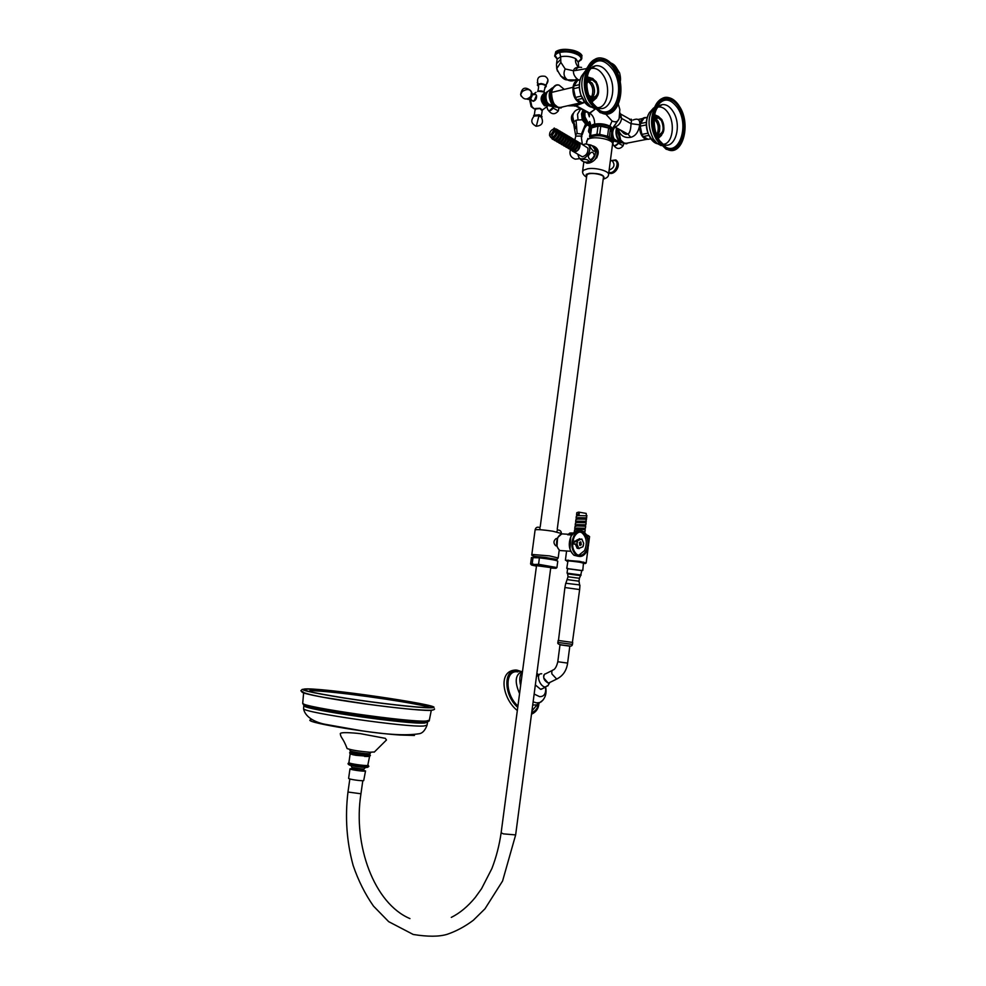 <?xml version="1.0" encoding="UTF-8"?>
<svg xmlns="http://www.w3.org/2000/svg" width="986" height="986" viewBox="0 0 986 986"><rect width="100%" height="100%" fill="white"/><g stroke="black" fill="none" stroke-linecap="round" stroke-linejoin="round"><path stroke-width="1.48" d="M584.969 112.429L586.387 111.997L584.969 112.429L585.191 111.196L584.439 112.54L584.415 115.867L588.001 123.607L590.737 124.877L588.839 124.224C585.758 121.709 584.476 117.778 584.969 112.429L584.415 115.867L588.839 124.224C585.696 121.598 584.415 117.667 584.969 112.429M576.107 105.65L572.546 105.342L580.286 103.037L567.505 105.81L575.43 105.835C574.468 106.55 574.259 105.995 574.813 104.159C574.283 106.044 574.493 106.599 575.43 105.835L589.875 113.217C593.128 115.535 594.718 119.158 594.632 124.1C600.141 123.25 605.207 123.916 609.841 126.109L612.059 120.982C615.51 122.621 617.852 121.87 619.097 118.714L619.097 118.714C617.877 121.833 615.535 122.584 612.059 120.982L605.663 114.006L612.059 120.982L609.841 126.109L612.17 129.388L611.234 130.435C612.959 129.141 612.503 127.699 609.841 126.109C605.207 123.928 600.129 123.262 594.632 124.1C591.329 124.902 590.158 126.134 591.132 127.798L590.836 126.368L594.632 124.1C594.755 119.22 593.165 115.596 589.875 113.217L586.066 111.122M584.76 110.962L584.439 112.54L584.76 110.962M628.883 142.785L624.693 143.599L628.883 142.785C622.425 144.831 618.912 140.369 618.358 129.4C618.099 136.561 620.219 141.294 624.693 143.599L620.724 140.197L618.358 129.4C620.305 135.686 624.458 138.311 630.818 137.288L627.922 134.121L613.711 126.528L614.167 125.925M618.358 129.412C620.293 135.698 624.446 138.323 630.818 137.288L627.922 134.121L614.931 126.997C618.567 125.764 620.81 122.905 621.661 118.431L619.75 116.558L621.661 118.431L620.169 113.193L621.661 118.431L631.028 123.669C631.866 119.762 631.706 118.406 630.522 119.577L621.032 114.253M590.737 124.902L589.147 124.396L590.737 124.902M588.087 113.131L589.369 116.829L589.098 113.341L575.43 105.835L585.24 102.199L576.107 105.662L575.22 105.268L580.175 103.012M551.507 92.425C552.172 104.565 556.178 109.323 563.536 106.71L558.594 107.831C553.516 105.268 551.149 100.128 551.507 92.425L572.965 87.31C573.396 98.933 577.18 103.949 584.328 102.371L580.039 102.963C574.961 100.35 572.607 95.124 572.965 87.31C573.926 82.06 576.243 79.558 579.916 79.817C576.243 79.558 573.926 82.06 572.965 87.31L551.507 92.425C552.591 86.83 555.143 84.414 559.161 85.166L563.795 88.999M630.522 119.577C631.718 118.542 631.89 119.898 631.028 123.669C630.855 129.412 629.82 132.9 627.922 134.121C629.684 133.43 630.72 129.955 631.028 123.669L639.692 124.815C640.185 119.602 637.967 118.012 633.049 120.033C637.942 118.012 640.16 119.602 639.692 124.815C638.608 131.865 635.637 136.031 630.818 137.288C635.613 136.056 638.571 131.89 639.692 124.815C640.604 119.688 642.761 117.26 646.163 117.531C642.761 117.26 640.604 119.688 639.692 124.815C639.347 132.161 641.442 137.042 645.978 139.47L649.626 139.038C643.279 140.234 639.963 135.489 639.692 124.815L631.028 123.669L621.661 118.431C620.736 122.967 618.493 125.826 614.931 126.997L613.391 127.021L614.931 126.997L627.01 134.158C625.999 134.823 624.15 133.813 621.488 131.126M590.466 123.46L589.135 122.597L590.466 123.46M623.46 133.159L623.337 132.149M610.371 128.069C608.892 124.026 591.834 123.016 592.512 126.984L592.561 126.565C593.19 122.967 609.028 124.285 610.371 128.069L610.47 129.092M630.621 120.132L629.783 119.762M589.098 113.341L595.137 109.15L589.875 113.217L576.107 105.662M618.382 104.479L619.849 109.532L619.097 118.714L612.17 129.388M587.212 68.441L586.128 68.687L585.967 70.08M586.633 68.564L589.049 64.928M578.757 61.12L579.867 60.54M578.474 61.6L581.518 58.605L578.412 54.033C572.459 51.062 566.149 50.237 559.456 51.531L559.666 52.455C566.05 51.161 572.151 51.962 577.956 54.859C581.235 56.917 581.888 58.877 579.916 60.738L578.338 61.995M557.102 58.531L555.537 57.015M555.291 56.609L554.995 54.624L559.456 51.531M585.573 123.916L581.444 134.108L577.118 133.443L576.058 120.243L578.03 119.996L577.525 114.228L580.766 108.756C573.963 109.569 571.486 114.006 573.322 122.067L576.058 120.243M575.997 134.527L577.118 133.443M575.898 128.648L573.322 122.067L575.775 136.241M581.444 134.108L581.913 136.844M585.45 123.854L582.233 119.762L578.03 119.996M583.848 110.457C582.849 118.875 585.179 124.15 590.836 126.307M589.332 114.129L589.492 115.769M574.32 123.829L572.472 115.399L573.47 122.732M563.536 106.71L558.594 107.831L554.107 104.097C548.549 96.431 552.271 82.59 559.161 85.166M624.002 132.506L624.187 133.615M651.265 138.718L648.221 139.309L643.192 136.524L641.898 134.404L640.247 126.159L640.592 123.521L643.994 118.135L647.272 117.309M654.334 119.429C657.872 122.547 658.981 126.824 657.662 132.284L656.701 134.084M659.153 132.407C660.312 127.933 659.659 123.805 657.169 120.046M647.223 117.457L643.994 118.135M646.348 122.338L640.592 123.521M646.298 124.926L640.247 126.159M647.999 133.196L641.898 134.404M648.948 135.402L643.192 136.524M585.203 102.174L582.369 102.815L576.798 99.734L575.368 97.454L573.532 88.715L573.901 85.955L577.66 80.384L580.125 79.767M588.001 81.456C592.253 84.623 593.646 89.258 592.192 95.346L591.107 97.232M594.053 94.446C594.866 90.17 594.102 86.25 591.748 82.688M580.113 79.792L577.66 80.384M579.349 84.648L573.901 85.955M579.349 87.335L573.532 88.715M581.284 96.086L575.368 97.454M582.295 98.464L576.798 99.734M531.799 106.439L530.419 99.487C529.963 103.444 531.047 106.365 533.697 108.238L533.993 108.374M612.589 139.581L610.827 139.001M542.473 98.23L544.494 95.297M542.966 97.429L542.349 97.417M543.138 96.948L542.448 97.109M543.175 96.85L542.485 97.022M544.679 103.431L543.915 103.542M544.519 103.308L543.828 103.468M544.309 103.099L543.643 103.283M544.247 103.136L543.569 103.185M544.05 102.815L543.409 103M546.293 103.937L543.15 102.643M543.323 101.607L542.768 98.896M543.791 102.47C542.275 99.364 542.485 97.035 544.432 95.494M594.361 155.628C591.44 160.582 589.369 160.743 588.161 156.108C591.095 151.141 593.165 150.981 594.361 155.628M588.79 162.628L588.137 162.049L591.304 160.607C594.632 157.587 595.938 154.186 595.211 150.414L595.014 149.798C594.558 152.325 592.919 151.363 590.109 146.877L589.566 146.84C588.408 143.919 586.239 143.229 583.083 144.745M577.71 154.124L579.053 157.871C580.816 159.387 582.972 159.214 585.536 157.366C588.962 154.235 590.306 150.735 589.566 146.84M581.777 159.67C585.721 158.845 588.112 159.498 588.938 161.63L588.802 161.741C585.906 162.616 583.453 162.148 581.469 160.336L581.777 159.67M595.014 149.798C592.105 144.991 590.466 144.018 590.109 146.877M591.119 145.09L585.364 143.956M579.867 155.381L582.295 156.799C586.362 155.603 588.235 152.707 587.939 148.122L579.768 142.785M571.991 150.821L574.394 152.189C578.449 150.969 580.335 148.048 580.039 143.451L577.328 141.343M572.681 151.166L575.023 151.795L577.537 150.365C580.31 146.236 580.175 143.216 577.13 141.281M571.387 150.045L573.877 151.129C578.548 147.801 579.25 144.289 576.021 140.554M573.975 150.143L574.049 150.118C576.354 149.009 577.426 146.902 577.278 143.783M570.684 149.884L572.965 150.587C577.759 147.062 578.388 143.512 574.85 139.938L575.787 136.105L581.185 136.068L582.344 144.313M569.107 148.713L571.597 149.786C576.268 146.458 576.983 142.933 573.741 139.211M571.683 148.812L571.769 148.787C574.074 147.666 575.158 145.546 574.998 142.428M568.404 148.541L570.684 149.256C575.479 145.718 576.107 142.157 572.57 138.582M566.827 147.382L569.304 148.455C573.975 145.115 574.69 141.577 571.449 137.855M569.39 147.469L569.477 147.444C571.794 146.322 572.866 144.19 572.706 141.06M566.112 147.21L568.392 147.925C573.186 144.363 573.815 140.801 570.278 137.227M564.522 146.039L567.012 147.111C571.683 143.759 572.398 140.222 569.156 136.487M567.012 147.111L567.184 146.101C569.501 144.967 570.574 142.834 570.413 139.679M563.807 145.866L566.087 146.581C570.894 143.007 571.51 139.445 567.973 135.858M562.217 144.696L564.707 145.768C569.378 142.403 570.093 138.853 566.851 135.119M564.756 144.782L564.879 144.757C567.209 143.611 568.281 141.466 568.109 138.311M561.502 144.511L563.782 145.225C568.589 141.651 569.205 138.077 565.668 134.49M559.912 143.34L562.402 144.412C567.073 141.047 567.776 137.485 564.534 133.751M562.402 144.412L562.562 143.401C564.904 142.255 565.976 140.086 565.791 136.931M559.185 143.155L561.465 143.87C566.272 140.283 566.901 136.697 563.351 133.122M557.595 141.984L560.073 143.056C564.744 139.679 565.459 136.117 562.217 132.383M560.11 142.083L560.245 142.046C562.587 140.887 563.659 138.718 563.474 135.538M556.856 141.799L559.148 142.514C563.943 138.915 564.571 135.328 561.022 131.742M555.266 140.628L557.743 141.701C562.427 138.311 563.142 134.737 559.888 131.002M557.768 140.727L557.916 140.69C560.258 139.507 561.342 137.337 561.145 134.145M554.526 140.431L556.819 141.158C561.626 137.535 562.242 133.948 558.692 130.362M552.936 139.272L555.414 140.332C560.085 136.931 560.8 133.356 557.558 129.61M555.414 139.359L555.586 139.322C557.928 138.139 559.013 135.945 558.803 132.753M553.429 129.104C550.607 130.349 549.325 132.568 549.596 135.723L551.63 137.313C554.687 136.351 556.104 134.121 555.907 130.62L553.429 129.104L554.231 128.044C558.569 131.126 558.187 134.762 553.072 138.964L554.477 139.79C559.284 136.167 559.912 132.555 556.35 128.981M550.915 134.663L552.098 135.587L554.588 131.693L553.417 130.768L550.915 134.663M551.408 137.313L553.232 137.941C555.821 136.549 556.831 134.195 556.301 130.867L555.044 129.363M588.741 161.79L590.269 161.162M550.336 136.894L552.579 139.063M552.185 139.063L553.984 139.889M576.169 531.528L578.19 531.454M583.601 531.664L584.957 531.737L585.216 529.655L584.18 529.445M574.887 531.713L574.296 532.033L574.567 529.963L576.44 529.445L585.216 529.655M583.453 529.556L584.341 528.213M575.701 529.408L574.752 528.57L576.625 528.052L585.401 528.274L585.672 526.204L584.636 525.994M575.775 528.829L583.675 528.163M574.752 528.57L575.023 526.499L576.884 525.969L585.672 526.204M583.995 526.093L584.797 524.749M576.144 525.957L575.195 525.119L577.069 524.589L585.844 524.811L586.115 522.74L585.08 522.543M576.231 525.378L584.205 524.712M575.195 525.119L575.467 523.036L577.34 522.506L586.115 522.74M584.525 522.629L585.24 521.286M576.6 522.506L575.651 521.656L577.525 521.126L586.288 521.36L585.684 517.823M576.674 521.927L584.747 521.249M575.651 521.656L575.923 519.585L577.784 519.043L586.559 519.289M577.044 519.055L576.095 518.205L577.969 517.662L586.732 517.909L586.165 513.398L578.683 512.116L578.412 514.199L579.102 514.359L579.361 512.289M577.118 518.463L585.277 517.786M576.095 518.205L576.366 516.134L578.24 515.579L587.003 515.826M567.64 568.626L581.851 570.524M567.628 568.725L581.839 570.623M577.488 515.616L576.551 514.754L576.81 512.683L578.683 512.116M576.551 514.754L578.412 514.199M577.574 515.012L579.102 514.359M554.687 56.153C555.081 51.223 561.219 49.744 573.1 51.74C580.816 54.144 583.429 56.929 580.951 60.097L582.011 55.635C580.988 53.417 578.092 51.642 573.297 50.323C565.434 48.634 559.592 49.09 555.771 51.691L554.687 56.153L557.127 58.84M546.392 104.048L544.962 104.159L543.126 102.606M544.629 94.89C542.029 96.036 541.524 98.6 543.101 102.556L546.7 104.368M545.406 93.362L544.062 93.325C540.057 96.788 540.205 100.929 544.519 105.748L547.982 105.342M543.668 91.944L538.997 91.291M535.558 108.472L539.921 108.275L542.275 109.816M536.187 94.939L536.569 95.654C536.766 98.612 535.669 100.486 533.266 101.287L532.921 101.262M541.967 110.642L539.909 108.522L535.164 109.052L535.46 109.89M531.134 99.105L531.528 100.51L534.129 100.905L536.433 95.469L535.681 94.422L533.278 94.742M537.629 91.538C539.921 90.453 542.226 90.712 544.568 92.29M612.626 139.618L611.184 139.802M610.728 139.729L612.91 139.938M611.961 141.701L613.995 140.875M348.625 778.287L348.613 778.373C348.489 779.223 361.221 781.134 363.698 780.629L365.535 770.916M352.187 768.562L349.981 768.833C349.882 769.622 362.589 771.52 365.066 771.077L363.624 770.103M348.908 762.572L348.896 762.659C348.761 763.62 364.672 765.974 367.741 765.456L369.59 756.373M350.19 753.698L355.884 755.313L369.602 756.373M353.382 752.145L353.37 752.207C356.649 753.304 361.036 753.957 366.545 754.142L367.002 753.686M349.956 750.666L349.944 750.753C349.82 751.677 366.792 754.191 370.033 753.723L370.835 752.293M346.973 748.14L347.134 748.584C351.829 750.149 359.335 751.357 369.651 752.244L374.347 751.961M655.086 118.566L658.069 121.266L659.72 125.826L659.535 131.274L657.674 134.601M654.137 119.737L658.365 117.827L661.458 120.575C664.552 129.104 663.319 133.788 657.785 134.638L656.417 133.874M679.6 106.587C676.433 101.472 672.772 98.477 668.619 97.614C654.605 93.855 647.74 124.988 659.067 141.627L666.832 149.194C682.078 157.785 691.704 125.012 679.6 106.587M679.058 107.511C690.878 125.468 680.821 157.119 666.142 147.395L659.622 140.678C649.244 125.395 654.95 96.69 667.805 98.908C672.058 99.413 675.804 102.285 679.058 107.511M588.765 80.63L592.475 83.687C595.285 89.282 595.162 93.929 592.118 97.651M586.793 84.069C587.89 80.642 589.739 79.25 592.364 79.854L595.889 82.873C599.315 91.871 597.997 96.776 591.92 97.589L588.938 95.297M614.845 68.083C611.197 62.389 606.994 59.098 602.212 58.186C586.904 54.464 579.78 86.719 592.179 104.343L600.856 112.601C617.729 121.981 628.23 87.828 614.845 68.083M614.241 69.032C627.367 88.333 616.262 121.364 599.981 110.629L592.796 103.37C581.469 87.224 587.286 57.582 601.25 59.554C606.144 60.035 610.482 63.19 614.241 69.032M586.818 163.257L586.202 162.234M593.745 147.419L595.482 147.382M584.415 162L587.286 163.22C595.113 163.429 603.531 150.784 593.905 146.273L591.982 145.595M603.346 178.035L603.568 177.64C605.071 174.621 590.195 171.884 587.163 174.621L586.707 176.087M593.831 147.543L595.384 147.999C598.12 149.983 598.564 153.286 596.727 157.896M587.533 163.195L586.35 162.234M594.866 148.824L594.94 148.861C597.873 151.413 597.812 155.061 594.755 159.806M589.431 162.727L587.681 162.148M610.679 140.098L611.727 132.173L610.383 129.018L608.621 128.057L607.549 136.216L599.698 134.379L600.77 126.208L598.021 126.122L596.937 134.281L590.528 135.587L589.751 137.128M608.621 128.057L600.77 126.208M610.383 129.018L609.323 137.165L607.549 136.216M591.366 136.536C597.96 134.503 603.937 135.267 609.299 138.804M610.063 139.47L609.323 137.165M596.937 134.281L599.698 134.379M598.021 126.122L590.787 128.131L589.566 136.438M609.274 128.365C604.566 126.023 599.513 125.395 594.139 126.504M591.6 127.453L590.528 135.587M610.285 161.31L609.804 164.97M585.783 563.277L578.881 562.094C569.39 560.788 565.73 560.578 567.887 561.478M531.429 557.62L539.416 557.842L538.566 564.3L531.861 564.621C530.258 564.756 531.787 565.249 536.458 566.1M556.942 567.468L557.768 561.17C556.498 560.27 550.385 559.161 539.416 557.842M533.032 557.373L532.181 563.795L535.275 564.768C544.186 565.422 560.282 568.256 555.401 568.293L550.743 568.035M550.755 567.579L536.52 565.668M555.821 545.776L556.683 545.578M557.226 538.861L556.215 538.566M580.162 541.906L580.964 543.249L579.941 545.468M581.259 544.802L579.793 545.381L579.411 542.596L580.865 542.017L581.259 544.802M576.946 544.075L578.819 548.401L582.923 546.786L583.7 543.335L581.814 538.985L577.734 540.611L576.946 544.075L575.282 543.964L577.155 548.29L579.189 548.61M577.241 541.869L575.565 541.77L576.07 540.501L579.78 538.676M583.367 545.714L583.576 543.508M575.565 541.77L575.121 541.178L573.593 543.261L574.148 544.198L575.282 543.964M580.125 531.996L582.011 532.822C586.658 537.234 587.508 543.163 584.562 550.607L578.72 555.291M574.382 536.606C577.044 532.206 580.15 530.973 583.687 532.921C588.322 537.333 589.172 543.274 586.226 550.718C583.564 555.204 580.421 556.449 576.822 554.428C572.237 549.966 571.424 544.025 574.382 536.606M586.781 551.384C583.86 556.289 580.434 557.645 576.49 555.438C571.473 550.558 570.586 544.05 573.827 535.94C576.736 531.121 580.125 529.778 583.983 531.91C589.061 536.729 589.985 543.224 586.781 551.384M564.115 534.018L567.529 534.202M580.286 541.869L580.113 545.394M557.373 538.479L555.981 538.652C553.392 540.883 553.294 543.224 555.673 545.689L556.917 545.985M556.19 545.924L556.843 545.689M557.263 538.775L556.634 538.455M534.732 557.25C532.699 556.252 537.284 556.523 548.462 558.076L551.494 558.594C555.759 559.419 556.819 559.863 554.662 559.925L548.401 558.088L534.732 557.213M537.407 704.374L531.922 710.943M517.921 706.038C504.549 694.119 504.844 669.334 517.946 671.897M542.916 700.196L539.786 702.562L536.655 702.882L533.118 701.859M542.916 688.438L540.587 689.3L535.336 684.937M541.733 673.783L540.846 673.795C535.694 674.251 539.81 686.724 545.246 687.008L548.08 685.406M549.831 682.435L548.191 683.052C543.841 680.5 542.682 677.518 544.703 674.079M520.633 685.553C519.08 679.416 519.684 674.855 522.444 671.885M579.645 589.505L579.941 585.216L578.264 584.735L565.73 583.268L564.904 587.533L579.645 589.566L572.41 642.391M572.447 644.413C572.163 645.855 571.14 646.36 569.378 645.953C564.547 645.09 556.523 645.078 557.903 642.404L572.447 644.413L572.693 642.453L558.162 640.444L557.903 642.416M561.663 645.017L559.999 644.807L557.793 661.742L567.616 663.097L569.809 646.163L561.663 645.017M552.394 670.394L545.578 673.808C543.952 674.104 543.372 675.521 543.828 678.035L548.191 683.052L549.855 682.435L547.735 685.997M581.185 575.035L567.209 573.186M617.939 74.27C617.68 68.441 615.313 64.682 610.815 62.968M586.128 68.687L575.824 70.462C576.563 67.824 578.486 66.802 581.592 67.418M575.824 70.462L573.495 70.758C573.162 74.11 574.752 77.13 578.289 79.817M577.18 80.174L567.714 80.002L560.578 75.922M576.933 78.769C573.926 81.135 570.857 81.555 567.714 80.002L567.468 79.854C563.93 80.26 560.368 76.551 556.745 68.7L557.534 71.226M577.611 80.002L567.468 79.854C563.869 77.044 563.105 73.408 565.188 68.958L573.495 70.758C574.098 68.416 575.713 67.319 578.338 67.467M578.683 67.368L578.277 62.389L575.799 58.741C574.961 61.144 575.836 64.041 578.437 67.43M565.188 68.958L560.837 62.328L560.652 56.744C566.001 55.746 571.042 56.412 575.799 58.741M560.837 62.328L556.745 68.7L556.486 64.534M560.504 59.616L556.572 63.659L557.115 59.197L560.652 56.744L559.666 52.455C556.129 53.466 554.748 55.006 555.512 57.065L557.127 58.987M554.995 54.624L555.512 57.065C556.018 56.325 556.56 57.04 557.115 59.197L557.041 59.739M582.233 119.762L581.518 113.871L582.948 110.173M584.858 122.967C581.962 119.639 581.222 115.781 582.64 111.406M590.774 126.664C583.983 124.421 581.395 118.875 583.009 109.988C581.802 114.376 582.344 118.603 584.673 122.683M550.595 106.168L546.774 103.567C544.161 98.353 544.457 94.311 547.637 91.451M552.185 106.488L550.299 105.97L547.107 102.261C545.492 98.28 545.578 94.804 547.366 91.858L552.086 88.05M557.25 107.338L554.514 106.722L551.544 103.875C547.97 96.468 548.512 90.995 553.158 87.446M557.078 107.227L552.074 103.752C548.66 96.973 548.968 91.612 553.01 87.655M558.322 107.77L553.775 104.06C550.151 97.17 550.237 91.341 554.021 86.558M558.692 107.856L554.058 104.109C549.843 95.038 550.669 88.691 556.548 85.079M561.182 107.967L558.544 107.844L553.836 104.109C549.843 96.258 550.274 90.108 555.143 85.659M616.768 141.824L613.292 139.445C610.852 134.207 611.246 130.3 614.463 127.724M618.16 142.144L616.607 141.713L614.007 138.853C612.133 134.54 612.257 130.867 614.389 127.823L614.722 127.416M623.288 143.044L620.81 142.539L618.123 139.901C616.016 136.278 615.461 132.432 616.484 128.377M623.201 142.97L618.653 139.79C616.62 136.327 616.04 132.592 616.916 128.611M624.421 143.537L620.379 140.148L618.037 133.024L618.099 129.265M624.742 143.611L645.978 139.47M626.85 143.759L624.643 143.611L620.675 140.209L618.308 129.376M574.715 124.667L573.076 123.028C571.042 119.023 571.165 115.744 573.458 113.168C570.943 115.633 570.734 118.924 572.854 123.016L574.739 124.741M572.841 122.671L571.732 116.459M529.95 98.822L531.072 106.562L533.833 108.633L531.281 106.562L530.172 98.649M531.072 106.217L529.778 100.461M574.049 150.118L573.877 151.129M571.769 148.787L571.597 149.786M569.477 147.444L569.304 148.455M564.879 144.757L564.707 145.768M560.245 142.046L560.073 143.056M557.916 140.69L557.743 141.701M555.586 139.322L555.414 140.332M553.232 137.941L553.072 138.964M576.625 528.052L577.303 528.213M577.069 524.589L577.747 524.749M577.525 521.126L578.203 521.286M577.969 517.662L578.646 517.823M541.61 117.531L539.059 115.436C535.792 114.881 534.03 115.214 533.796 116.41M541.536 117.433L539.022 115.485C536.002 114.955 534.301 115.239 533.919 116.323M535.546 126.023L536.322 126.22C542.029 125.641 543.754 122.695 541.487 117.383L538.96 115.744L534.178 116.077M538.96 115.744L536.322 126.22C531.195 123.829 530.443 120.502 534.055 116.225M541.671 117.617L542.066 116.619L539.219 114.783L533.709 115.313L533.722 116.484M527.399 98.945C530.468 98.501 531.935 96.369 531.774 92.561L531.392 91.809M527.72 98.859C530.579 98.156 531.898 96.086 531.676 92.647L531.442 92.117M528.484 98.551L530.887 96.308L531.454 92.351C530.049 88.962 526.992 88.666 522.284 91.488L520.62 94.631C523.356 99.82 526.783 100.375 530.887 96.308L528.459 98.563M521.249 96.258L520.62 94.631C521.791 87.643 525.193 86.337 530.813 90.724M527.005 99.019C528.693 99.956 530.308 99.118 531.861 96.517L532.526 93.732M538.085 84.808C540.266 83.181 542.879 83.366 545.948 85.375M538.837 83.97L541.252 83.527L545.554 84.882M545.813 85.092C548.882 81.567 548.66 78.646 545.135 76.329C538.713 75.367 536.372 78.054 538.134 84.377M538.023 84.463L537.284 82.504M538.479 86.411L537.764 85.425C539.971 83.637 542.744 83.81 546.096 85.955L544.777 87.434M553.553 106.895L549.559 110.678M553.639 106.919L553.158 108.115L558.335 110.9L558.951 107.955M552.826 107.93C549.917 111.578 548.031 111.529 547.168 107.807L547.181 107.684M590.971 127.539L588.482 131.175L589.936 133.702M589.036 132.543L588.482 131.175L589.542 126.528M618.358 143.229L615.017 145.657M612.516 143.315L612.503 143.143C613.612 146.631 615.597 146.68 618.444 143.266L623.115 145.792L623.744 143.29M618.407 142.526L618.136 143.106C615.757 146.236 613.908 146.458 612.577 143.771M351.817 768.784L351.706 768.797C348.415 769.117 361.221 771.311 363.846 770.867L363.329 770.239M352.039 768.365L363.748 769.548M352.113 768.71L352.125 767.897L363.945 769.117M352.101 767.465L363.575 769.29L365.609 767.404M348.933 764.692C348.982 765.641 364.216 767.897 367.149 767.379L367.568 767.293M348.107 763.472L348.095 763.558C347.959 764.594 364.943 767.108 368.209 766.553L368.85 766.282M348.107 763.423L348.107 763.509C347.959 764.532 364.943 767.059 368.222 766.492L368.32 765.272M370.379 755.498L369.75 755.744C366.496 756.225 349.525 753.723 349.66 752.786L349.66 752.725C349.525 753.661 366.509 756.176 369.762 755.695L370.391 755.424L369.565 754.327M349.66 752.7L349.66 752.786C349.599 753.772 351.669 754.61 355.884 755.313M349.673 752.638L350.794 751.739M352.236 751.591L351.386 751.628C346.604 751.948 365.214 755.054 368.986 754.549L368.209 753.748M311.329 719.669C299.066 721.222 364.401 732.697 399.786 735.026L414.428 735.457M303.589 708.231L303.552 708.7C303.121 712.644 407.477 727.643 424.029 725.992L427.024 725.117L427.542 722.491M426.975 725.4C424.929 730.675 422.23 733.473 418.902 733.769C406.417 735.729 387.313 734.73 361.579 730.762L324.591 724.192C319.094 723.12 305.426 718.942 303.552 708.7L303.824 705.717C303.392 709.538 408.031 724.562 424.609 723.034L427.591 722.196L427.061 721.74M303.639 703.918C301.667 704.67 306.215 706.21 317.282 708.54C341.649 713.728 396.754 721.037 417.805 721.912L428.491 721.333M302.739 702.882L302.702 703.338C302.246 707.135 409.424 722.504 426.297 721.025L429.329 720.211L431.313 710.228M302.825 691.593C297.205 692.406 318.601 697.053 351.632 701.958C384.589 706.863 420.369 710.696 429.97 710.438M430.389 710.438L433.051 709.982M430.34 707.8C456.592 707.615 335.462 689.103 307.422 688.869C295.553 689.078 307.866 692.147 344.348 698.063C378.71 703.4 420.048 708.034 430.34 707.8M308.889 689.091C297.378 689.313 309.394 692.295 344.952 698.063C378.439 703.264 418.705 707.788 428.787 707.566C451.28 707.492 360.691 692.85 319.92 689.744L308.889 689.091M429.526 707.541C422.563 704.078 352.631 693.614 320.684 691.186L309.887 690.557M661.212 145.62L657.169 143.488L659.671 143.845C656.257 144.215 653.151 142.292 650.378 138.089L648.566 134.527C645.645 126.22 645.892 118.961 649.318 112.761L653.57 108.004M648.381 114.475C645.534 120.871 645.596 127.551 648.566 134.527L651.154 138.582L657.169 143.488L653.435 139.112C647.149 125.925 647.629 115.165 654.877 106.833M659.807 105.243L661.064 105.403M653.422 111.073C650.23 120.625 651.167 130.029 656.257 139.285L658.636 142.428M658.007 141.355C651.364 128.809 650.661 116.742 655.887 105.169M671.91 150.353L666.179 149.256L658.438 141.701C648.825 127.453 652.029 100.572 663.566 98.045M654.174 118.431C656.688 115.843 659.227 116.36 661.803 119.996C666.376 126.8 662.456 138.853 656.861 135.082M654.384 116.459L658.18 116.299L661.766 119.491M660.435 136.216L657.588 136.82C664.17 134.922 665.599 129.215 661.902 119.688M654.421 116.151L655.665 115.954M659.227 136.709L657.711 137.103M656.972 106.451C663.43 97.355 670.394 97.971 677.838 108.275C690.2 127.034 677.776 158.943 663.184 145.127M654.667 114.77L658.747 116.558M661.594 135.279L658.315 138.348M658.389 106.439L662.382 104.602C666.376 104.257 669.938 106.55 673.068 111.492C683.36 127.009 673.278 153.619 661.064 142.65L660.09 141.392M657.822 107.104L658.5 106.981C662.198 106.648 665.501 108.756 668.422 113.316C675.472 124.051 672.415 143.709 663.553 144.227M593.498 107.412C589.887 107.437 586.645 105.305 583.749 101.028L580.927 95.05C578.831 88.074 578.979 81.826 581.395 76.292L586.189 69.883M594.928 108.928L590.651 106.513L586.719 101.977C580.101 89.134 580.187 78.177 586.953 69.069M592.968 66.469L594.385 66.567M585.302 75.158C583.12 84.623 584.513 93.584 589.517 102.063L591.119 104.257M591.132 104.109C584.267 91.957 583.096 79.903 587.619 67.96M601.472 112.885L600.708 112.626M607.031 113.92L600.203 112.675L591.538 104.442C581.198 89.566 584.094 62.143 596.308 58.864M586.769 82.084C589.505 77.623 592.672 77.697 596.271 82.269C601.891 90.392 595.975 103.629 589.591 97.072M586.941 79.262L592.278 78.288L596.247 81.752M595.174 99.142L590.688 99.598M587.003 78.67L589.32 77.919M593.868 99.746L590.971 100.165M588.839 69.291C595.84 57.829 603.888 58.026 612.984 69.858C626.874 90.281 612.626 123.694 596.407 107.856M587.274 76.846L593.079 78.67M596.641 97.787L592.179 101.731M591.008 68.133L595.569 65.766C600.203 65.187 604.344 67.689 608.029 73.272C619.528 90.071 608.14 117.889 594.583 105.551L592.352 102.569M590.565 68.675L591.736 68.367C596.012 67.824 599.858 70.129 603.272 75.281C611.061 86.756 607.783 107.277 598.046 107.671M603.185 179.23L604.689 178.651C607.13 177.726 608.411 176.469 608.51 174.879C610.223 171.416 596.148 167.263 587.681 168.779L583.379 170.27L582.566 172.131M603.222 178.984L603.974 178.565C604.64 174.966 599.759 173.216 589.332 173.314L586.189 174.386L586.571 177.036M608.584 174.325L612.503 144.4C614.808 139.593 592.931 135.267 587.705 139.519L586.559 141.405M589.295 162.678L588.408 161.963M589.455 162.715L588.802 162.135M611.086 160.767L615.178 160.373C620.514 162.887 613.933 175.323 608.941 172.18L608.867 172.143M611.172 160.817L615.128 160.471C620.379 162.949 613.896 175.175 608.991 172.094L608.88 172.02M612.774 161.642L612.836 161.679C614.993 165.044 614.019 167.756 609.89 169.802L609.188 169.728M347.972 792.029L360.95 793.767L362.811 780.69M550.804 567.258L515.641 834.92L503.39 833.873L501.135 832.788M585.191 563.61L579.152 562.082C568.17 560.59 564.411 560.418 567.862 561.564M566.593 550.989L565.409 560.097L586.165 562.957L579.497 561.367L565.446 560.233M572.693 533.611L568.848 533.746L568.712 534.806M588.728 543.126L589.566 536.581L587.089 535.608M573.236 533.032C569.957 532.847 568.922 533.019 570.13 533.537M588.765 535.879L586.707 534.893M532.181 563.795L530.69 564.103M531.429 564.374L532.341 564.608M536.852 564.867L556.93 567.566L538.566 564.3M550.693 568.022L551.938 568.133M578.227 556.289L573.988 555.254C568.971 550.385 568.084 543.89 571.325 535.792C573.618 531.824 576.428 530.209 579.756 530.949M582.011 532.144L582.8 532.871M580.939 531.984L582.048 532.822M577.389 555.956L574.468 555.291M570.007 549.116L570.746 537.025M564.029 550.817L559.863 550.533C556.412 547.23 555.796 542.818 558.014 537.321C559.543 534.695 561.404 533.586 563.635 533.981M562.944 550.743L560.405 550.57M557.041 546.071L557.509 538.418M561.305 534.141L561.391 533.488L552.715 531.195C543.101 529.765 537.234 529.309 535.115 529.839L535.102 529.975M539.921 527.621C537.358 526.61 535.755 527.35 535.115 529.839L531.861 554.317C530.431 557.176 541.277 556.4 548.61 558.027C560.196 559.838 556.03 559.875 558.187 557.965L549.473 555.894L531.861 554.44M531.725 712.484C535.299 711.387 537.543 708.552 538.467 703.979M521.101 671.737L517.453 670.739C503.341 667.953 503.242 694.859 517.749 707.381M532.699 705.052L536.815 704.842L539.983 702.488M522.518 671.355C515.271 674.19 514.285 681.597 519.573 693.577M534.141 694.045L539.625 696.671C544.235 696.658 546.219 693.478 545.566 687.131M538.96 674.917L536.865 673.339M579.645 585.043L579.016 581.198L567.653 579.669M579.016 581.148L579.386 578.277L568.035 576.761L567.653 574.037M564.904 587.57L558.47 640.469M569.809 646.175L559.999 644.819M579.386 578.24L580.606 575.651L567.665 573.877L567.209 573.014M557.793 661.742C556.794 665.957 555.426 668.631 553.664 669.765C552.049 670.061 551.47 671.478 551.938 673.993L556.683 679.058C562.932 675.952 566.568 670.64 567.616 663.11M557.916 678.479L548.573 683.064M581.876 570.265L580.532 575.725M614.266 125.789L618.764 119.466M580.039 102.963L558.544 107.844M637.843 119.528L642.589 118.542M588.839 124.224L589.295 122.091C589.665 120.637 590.183 122.054 590.836 126.368M616.09 67.233L619.639 73.013C620.625 77.056 620.786 80.014 620.157 81.9M570.389 149.823C569.132 154.432 570.771 157.55 575.306 159.165L579.657 158.672M582.184 134.848L584.55 128.168L586.818 125.16M551.507 91.106C550.619 95.667 551.248 99.882 553.38 103.752L555.488 107.141L548.315 103.875L547.107 102.261L549.547 105.958L545.985 103.555C543.163 98.699 543.594 94.742 547.255 91.698M624.693 143.599L620.44 140.197L618.037 133.024L620.034 139.864L622.141 142.773L619.775 142.65L614.007 138.853L615.757 141.627L612.454 139.396L611.135 136.635M611.369 130.842L611.887 129.856M612.059 129.585L613.945 127.995M612.454 139.396L611.714 139.544M546.108 103.715L545.492 103.863M579.053 157.871L581.469 160.336M588.938 161.63L591.267 160.632M582.295 156.799L574.394 152.189M573.396 151.215L574.481 151.844M554.465 131.397L553.417 130.768M552.85 138.028L551.63 137.313M554.921 140.431L556.326 141.244M557.263 141.799L558.655 142.613M559.592 143.155L560.985 143.968M561.909 144.511L563.302 145.324M564.214 145.854L565.607 146.667M566.519 147.21L567.899 148.011M568.823 148.541L570.191 149.342M571.104 149.884L572.484 150.685M568.109 560.073L567.998 560.812M567.973 560.898L566.74 568.343M583.564 562.094L583.49 562.87M583.478 562.957L582.775 570.475M577.488 515.678L577.586 514.889M577.032 519.141L577.143 518.353M576.588 522.592L576.687 521.804M576.132 526.056L576.243 525.255M575.688 529.531L575.787 528.718M544.198 95.617L543.261 95.839M548.339 105.527L542.337 110.112M535.99 92.351L532.921 94.496M530.591 98.699C530.135 104.134 531.651 107.61 535.139 109.138M541.388 115.658L542.275 110.333M534.375 114.832L535.115 109.212M526.832 99.044C528.94 99.857 530.616 99.019 531.861 96.517L530.641 98.44L531.528 100.51M545.911 85.696L547.97 80.014M546.059 85.4C540.488 81.764 535.866 85.215 537.764 85.425C538.8 85.018 538.837 86.978 537.888 91.304M546.232 85.745L546.084 86.731C545.677 86.004 545.011 87.446 544.099 91.069M548.66 110.74C551.852 114.659 555.081 114.709 558.335 110.9M553.158 108.115C550.102 111.812 548.093 111.714 547.168 107.807L546.922 107.437M614.204 141.01L612.491 143.155M613.859 145.632C616.866 149.354 619.96 149.404 623.115 145.792M613.107 143.82L612.774 142.871M348.613 778.373L349.981 768.833M368.838 766.344L367.778 767.256C364.031 767.995 346.998 765.654 348.095 763.558L348.896 762.597M348.896 762.659L350.166 753.797M364.586 756.435L369.306 756.459L370.366 755.559M349.944 750.753L350.129 749.508M347.134 748.584C342.918 737.454 340.873 738.206 340.33 733.917C339.381 731.846 352.187 732.709 360.469 733.67L385.341 738.354L386.475 739.993L374.236 752.133M427.591 722.196L417.805 721.912L425.718 721.9C428.355 721.555 429.563 721.062 429.329 720.433M303.824 705.717L317.282 708.54C309.579 707.159 304.711 705.421 302.702 703.338L303.651 692.69M434.518 708.848C434.838 709.501 433.594 709.969 430.796 710.265C419.691 710.388 398.701 708.367 367.827 704.226L323.716 697.348C309.222 694.699 301.605 692.48 300.89 690.668L302.357 689.313M352.125 767.897L351.041 765.444M659.535 131.274L659.314 131.939M658.365 117.827L655.185 118.48M666.832 149.194L658.13 141.664C649.441 128.747 650.92 105.021 660.78 99.376M661.384 100.831L667.805 98.908M657.736 137.153L659.153 136.783M654.174 118.308C654.987 109.853 657.724 105.28 662.382 104.602L657.711 107.252M580.976 77.228C578.794 82.886 578.77 88.826 580.927 95.05L584.735 101.607L590.651 106.513L592.98 106.796M592.364 79.854L588.95 80.679M600.856 112.601L591.255 104.43C581.95 91.008 583.022 66.937 593.239 60.479M593.794 99.82L591.748 99.919C598.933 98.045 600.486 92.068 596.382 81.961M593.868 62.032L601.25 59.554M586.953 86.435C586.362 74.197 589.234 67.307 595.569 65.766L590.392 68.897M593.091 146.631L594.447 147.333M587.878 138.471L586.226 143.944M583.848 161.864L582.59 171.293C582.356 173.376 583.675 175.348 586.547 177.246M590.072 137.091C604.171 132.346 614.118 141.392 612.528 143.475M588.445 161.938L589.751 162.616M608.781 172.821L608.904 172.907C613.982 176.075 622.314 165.303 616.077 160.102M610.827 160.632L615.769 159.929M609.225 169.444L609.89 169.802L609.163 169.937M586.855 174.904L540.217 526.832M539.983 528.607L539.835 529.679M603.494 176.851L557.263 529.1M557.004 531.084L556.88 531.959M451.292 917.399C459.883 913.11 467.894 906.43 475.326 897.371L481.562 888.694L491.866 868.592C496.192 857.438 499.273 845.532 501.122 832.899L536.557 565.335M515.616 835.031L502.577 881.016L484.976 908.809L473.354 920.246C464.961 926.557 456.173 931.265 447.003 934.371C438.955 936.774 427.702 936.811 413.22 934.469L388.681 921.663L373.484 906.109C365.079 894.105 358.3 880.56 353.148 865.486C346.665 841.711 344.927 817.258 347.959 792.103L349.845 778.952M409.954 918.595C374.335 903.657 352.754 845.409 360.938 793.841M588.112 547.908L586.177 562.858M569.785 533.549L568.848 533.746M534.806 556.646L534.695 557.497M554.736 559.333L554.637 560.122M531.442 557.509L530.591 563.918L533.377 564.571M555.414 545.505L556.819 545.591M578.819 548.401L577.155 548.29M574.333 541.129L575.121 541.178M583.687 532.921L582.011 532.822M576.49 555.438L573.988 555.254C568.86 550.373 567.924 543.902 571.19 535.854L576.453 531.01M571.695 534.979L567.616 534.732M570.721 551.273L559.863 550.533C556.314 547.218 555.648 542.83 557.879 537.37L561.527 534.067M561.391 533.327C561.28 531.035 559.925 529.938 557.324 530.012M559.222 550.04L558.199 557.854M536.902 705.865L536.815 704.842L539.786 702.562M545.64 687.094C546.897 693.368 545.332 698.347 540.944 702.02M541.117 689.313L545.776 687.032M517.33 710.499C502.811 699.37 497.092 670.098 516.196 670.024M536.458 676.421L539.243 674.744M531.491 714.209C536.039 712.163 538.516 708.638 538.911 703.634M521.532 671.577L516.96 670.123M565.853 583.231L568.047 576.724M567.665 568.367L567.061 573.051"/></g></svg>
